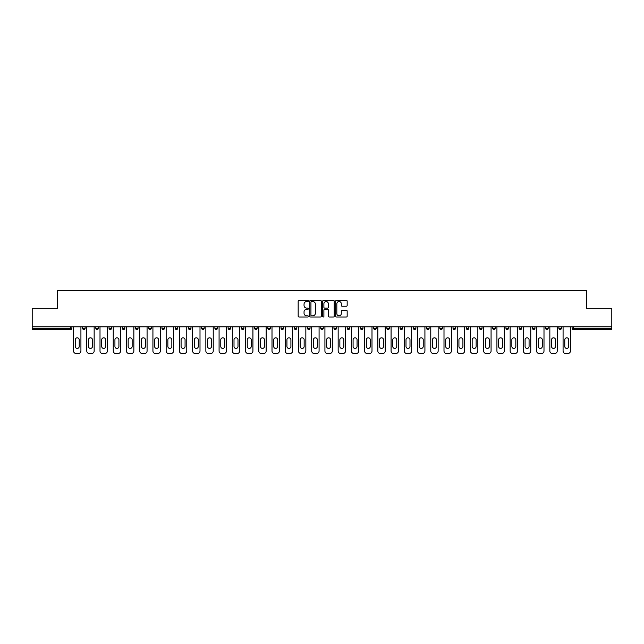 <?xml version="1.0" encoding="UTF-8"?>
<svg xmlns="http://www.w3.org/2000/svg" width="644" height="644" viewBox="0 0 644 644"><rect width="100%" height="100%" fill="white"/><g stroke="black" fill="none" stroke-linecap="round" stroke-linejoin="round"><path stroke-width="0.97" d="M308.428 300.941A0.58 0.58 0 0 0 307.848 300.362L299.001 300.362A0.829 0.829 0 0 0 298.172 301.191L298.172 316.18A0.829 0.829 0 0 0 299.001 317.009L307.848 317.009A0.58 0.58 0 0 0 308.428 316.429A0.58 0.58 0 0 0 307.848 315.842L306.705 315.842A2.665 2.665 0 0 1 304.04 313.177L304.04 311.929A2.665 2.665 0 0 1 306.705 309.265L307.848 309.265A0.58 0.58 0 0 0 308.428 308.685A0.58 0.58 0 0 0 307.848 308.106L306.705 308.106A2.665 2.665 0 0 1 304.04 305.441L304.04 304.185A2.665 2.665 0 0 1 306.705 301.529L307.848 301.529A0.58 0.58 0 0 0 308.428 300.941M346.327 306.23A0.829 0.829 0 0 0 347.164 305.393L347.164 301.191A0.829 0.829 0 0 0 346.327 300.362L336.506 300.362A0.829 0.829 0 0 0 335.677 301.191L335.677 316.18A0.829 0.829 0 0 0 336.506 317.009L346.327 317.009A0.829 0.829 0 0 0 347.164 316.18L347.164 311.1A0.829 0.829 0 0 0 346.327 310.263L342.125 310.263A0.829 0.829 0 0 0 341.296 311.1L341.296 313.62A2.23 2.23 0 0 1 339.066 315.842A2.23 2.23 0 0 1 336.836 313.62L336.836 303.751A2.23 2.23 0 0 1 339.066 301.529A2.23 2.23 0 0 1 341.296 303.751L341.296 305.393A0.829 0.829 0 0 0 342.125 306.23L346.327 306.23M32.2 326.878L32.2 308.307L57.477 308.307L57.477 290.492L586.523 290.492L586.523 308.307L611.8 308.307L611.8 326.878L32.2 326.878L32.2 328.231L70.623 328.231L70.623 326.878M321.276 301.191A0.829 0.829 0 0 0 320.438 300.362L310.617 300.362A0.829 0.829 0 0 0 309.78 301.191L309.78 316.18A0.829 0.829 0 0 0 310.617 317.009L320.438 317.009A0.829 0.829 0 0 0 321.276 316.18L321.276 301.191M323.562 300.362L333.383 300.362A0.829 0.829 0 0 1 334.22 301.191L334.22 316.18A0.829 0.829 0 0 1 333.383 317.009L329.181 317.009A0.829 0.829 0 0 1 328.351 316.18L328.351 310.102A0.829 0.829 0 0 0 327.514 309.265L324.729 309.265A0.829 0.829 0 0 0 323.892 310.102L323.892 316.429A0.58 0.58 0 0 1 323.312 317.009A0.58 0.58 0 0 1 322.724 316.429L322.724 301.191A0.829 0.829 0 0 1 323.562 300.362M70.623 329.503A1.272 1.272 0 0 0 71.895 328.231L70.623 328.231L70.623 329.503A1.272 1.272 0 0 0 71.895 328.231L71.895 326.878L71.895 328.231A1.272 1.272 0 0 1 70.623 329.503L32.2 329.503L32.2 328.231M611.8 326.878L611.8 329.503L573.377 329.503A1.272 1.272 0 0 1 572.105 328.231L572.105 326.878M82.577 328.231A1.272 1.272 0 0 0 83.849 329.503A1.272 1.272 0 0 0 85.121 328.231A1.272 1.272 0 0 1 83.849 329.503A1.272 1.272 0 0 0 85.121 328.231L85.121 326.878L85.121 328.231L82.577 328.231A1.272 1.272 0 0 0 83.849 329.503A1.272 1.272 0 0 1 82.577 328.231L82.577 326.878M95.811 326.878L95.811 328.231L95.811 326.878M98.355 326.878L98.355 328.231L98.355 326.878M109.037 328.231A1.272 1.272 0 0 0 110.309 329.503A1.272 1.272 0 0 0 111.581 328.231A1.272 1.272 0 0 1 110.309 329.503A1.272 1.272 0 0 0 111.581 328.231L111.581 326.878L111.581 328.231L109.037 328.231A1.272 1.272 0 0 0 110.309 329.503A1.272 1.272 0 0 1 109.037 328.231L109.037 326.878M122.271 326.878L122.271 328.231L122.271 326.878M124.815 326.878L124.815 328.231A1.272 1.272 0 0 1 123.543 329.503A1.272 1.272 0 0 1 122.271 328.231A1.272 1.272 0 0 0 123.543 329.503A1.272 1.272 0 0 0 124.815 328.231A1.272 1.272 0 0 1 123.543 329.503A1.272 1.272 0 0 1 122.271 328.231L124.815 328.231M135.498 326.878L135.498 328.231L135.498 326.878M138.041 326.878L138.041 328.231L138.041 326.878M151.276 326.878L151.276 328.231A1.272 1.272 0 0 1 150.004 329.503A1.272 1.272 0 0 1 148.732 328.231L148.732 326.878M163.23 329.503A1.272 1.272 0 0 0 164.502 328.231L164.502 326.878L164.502 328.231A1.272 1.272 0 0 1 163.23 329.503A1.272 1.272 0 0 1 161.958 328.231L161.958 326.878M177.736 326.878L177.736 328.231A1.272 1.272 0 0 1 176.464 329.503A1.272 1.272 0 0 1 175.192 328.231L175.192 326.878M190.97 326.878L190.97 328.231A1.272 1.272 0 0 1 189.698 329.503A1.272 1.272 0 0 1 188.418 328.231L188.418 326.878M201.653 326.878L201.653 328.231L201.653 326.878M204.196 326.878L204.196 328.231A1.272 1.272 0 0 1 202.924 329.503A1.272 1.272 0 0 1 201.653 328.231L204.196 328.231A1.272 1.272 0 0 1 202.924 329.503A1.272 1.272 0 0 0 204.196 328.231M217.431 326.878L217.431 328.231A1.272 1.272 0 0 1 216.159 329.503A1.272 1.272 0 0 1 214.887 328.231L214.887 326.878M228.113 326.878L228.113 328.231L228.113 326.878M230.657 326.878L230.657 328.231A1.272 1.272 0 0 1 229.385 329.503A1.272 1.272 0 0 1 228.113 328.231L230.657 328.231A1.272 1.272 0 0 1 229.385 329.503M243.891 326.878L243.891 328.231L241.347 328.231A1.272 1.272 0 0 0 242.619 329.503A1.272 1.272 0 0 1 241.347 328.231L241.347 326.878M255.845 329.503A1.272 1.272 0 0 0 257.117 328.231L257.117 326.878L257.117 328.231A1.272 1.272 0 0 1 255.845 329.503A1.272 1.272 0 0 1 254.573 328.231L254.573 326.878M270.351 326.878L270.351 328.231A1.272 1.272 0 0 1 269.079 329.503A1.272 1.272 0 0 1 267.807 328.231L267.807 326.878M281.034 326.878L281.034 328.231L281.034 326.878M283.577 326.878L283.577 328.231A1.272 1.272 0 0 1 282.305 329.503A1.272 1.272 0 0 1 281.034 328.231L283.577 328.231A1.272 1.272 0 0 1 282.305 329.503M295.54 329.503A1.272 1.272 0 0 0 296.812 328.231L296.812 326.878L296.812 328.231A1.272 1.272 0 0 1 295.54 329.503A1.272 1.272 0 0 1 294.268 328.231L294.268 326.878M307.494 328.231L310.038 328.231A1.272 1.272 0 0 1 308.766 329.503A1.272 1.272 0 0 0 310.038 328.231L310.038 326.878L310.038 328.231A1.272 1.272 0 0 1 308.766 329.503A1.272 1.272 0 0 1 307.494 328.231L307.494 326.878M323.272 326.878L323.272 328.231A1.272 1.272 0 0 1 322 329.503A1.272 1.272 0 0 1 320.728 328.231L320.728 326.878M333.962 326.878L333.962 328.231L333.962 326.878M336.506 326.878L336.506 328.231A1.272 1.272 0 0 1 335.234 329.503A1.272 1.272 0 0 1 333.962 328.231L336.506 328.231A1.272 1.272 0 0 1 335.234 329.503M347.188 326.878L347.188 328.231L347.188 326.878M349.732 326.878L349.732 328.231A1.272 1.272 0 0 1 348.46 329.503A1.272 1.272 0 0 1 347.188 328.231L349.732 328.231A1.272 1.272 0 0 1 348.46 329.503M360.423 326.878L360.423 328.231L360.423 326.878M362.966 326.878L362.966 328.231L362.966 326.878M373.649 326.878L373.649 328.231L373.649 326.878M376.193 326.878L376.193 328.231A1.272 1.272 0 0 1 374.921 329.503A1.272 1.272 0 0 1 373.649 328.231A1.272 1.272 0 0 0 374.921 329.503A1.272 1.272 0 0 0 376.193 328.231A1.272 1.272 0 0 1 374.921 329.503A1.272 1.272 0 0 1 373.649 328.231L376.193 328.231M389.427 326.878L389.427 328.231A1.272 1.272 0 0 1 388.155 329.503A1.272 1.272 0 0 1 386.883 328.231L386.883 326.878M402.653 326.878L402.653 328.231L400.109 328.231A1.272 1.272 0 0 0 401.381 329.503A1.272 1.272 0 0 1 400.109 328.231L400.109 326.878M415.887 326.878L415.887 328.231A1.272 1.272 0 0 1 414.615 329.503A1.272 1.272 0 0 1 413.343 328.231L413.343 326.878M426.57 326.878L426.57 328.231L426.57 326.878M429.113 326.878L429.113 328.231L429.113 326.878M442.348 326.878L442.348 328.231A1.272 1.272 0 0 1 441.076 329.503A1.272 1.272 0 0 1 439.804 328.231L439.804 326.878M455.582 326.878L455.582 328.231L453.03 328.231A1.272 1.272 0 0 0 454.302 329.503A1.272 1.272 0 0 1 453.03 328.231L453.03 326.878M468.808 326.878L468.808 328.231A1.272 1.272 0 0 1 467.536 329.503A1.272 1.272 0 0 1 466.264 328.231L466.264 326.878M482.042 326.878L482.042 328.231L479.498 328.231A1.272 1.272 0 0 0 480.77 329.503A1.272 1.272 0 0 1 479.498 328.231L479.498 326.878M495.268 326.878L495.268 328.231A1.272 1.272 0 0 1 493.996 329.503A1.272 1.272 0 0 1 492.724 328.231L492.724 326.878M508.502 326.878L508.502 328.231L505.959 328.231A1.272 1.272 0 0 0 507.231 329.503A1.272 1.272 0 0 1 505.959 328.231L505.959 326.878M521.729 326.878L521.729 328.231A1.272 1.272 0 0 1 520.457 329.503A1.272 1.272 0 0 1 519.185 328.231L519.185 326.878M534.963 326.878L534.963 328.231L532.419 328.231A1.272 1.272 0 0 0 533.691 329.503A1.272 1.272 0 0 1 532.419 328.231L532.419 326.878M548.189 326.878L548.189 328.231L545.645 328.231A1.272 1.272 0 0 0 546.917 329.503A1.272 1.272 0 0 1 545.645 328.231L545.645 326.878M561.423 326.878L561.423 328.231L558.879 328.231A1.272 1.272 0 0 0 560.151 329.503A1.272 1.272 0 0 1 558.879 328.231L558.879 326.878M97.083 329.503A1.272 1.272 0 0 1 95.811 328.231A1.272 1.272 0 0 0 97.083 329.503A1.272 1.272 0 0 0 98.355 328.231A1.272 1.272 0 0 1 97.083 329.503A1.272 1.272 0 0 1 95.811 328.231L98.355 328.231M136.77 329.503A1.272 1.272 0 0 1 135.498 328.231A1.272 1.272 0 0 0 136.77 329.503A1.272 1.272 0 0 0 138.041 328.231A1.272 1.272 0 0 1 136.77 329.503A1.272 1.272 0 0 1 135.498 328.231L138.041 328.231A1.272 1.272 0 0 1 136.77 329.503M242.619 329.503A1.272 1.272 0 0 0 243.891 328.231A1.272 1.272 0 0 1 242.619 329.503A1.272 1.272 0 0 1 241.347 328.231M361.695 329.503A1.272 1.272 0 0 1 360.423 328.231A1.272 1.272 0 0 0 361.695 329.503A1.272 1.272 0 0 0 362.966 328.231A1.272 1.272 0 0 1 361.695 329.503A1.272 1.272 0 0 1 360.423 328.231L362.966 328.231M401.381 329.503A1.272 1.272 0 0 0 402.653 328.231A1.272 1.272 0 0 1 401.381 329.503A1.272 1.272 0 0 1 400.109 328.231M427.841 329.503A1.272 1.272 0 0 1 426.57 328.231A1.272 1.272 0 0 0 427.841 329.503A1.272 1.272 0 0 0 429.113 328.231A1.272 1.272 0 0 1 427.841 329.503A1.272 1.272 0 0 1 426.57 328.231L429.113 328.231M454.302 329.503A1.272 1.272 0 0 0 455.582 328.231A1.272 1.272 0 0 1 454.302 329.503A1.272 1.272 0 0 1 453.03 328.231M482.042 328.231A1.272 1.272 0 0 1 480.77 329.503A1.272 1.272 0 0 0 482.042 328.231A1.272 1.272 0 0 1 480.77 329.503A1.272 1.272 0 0 1 479.498 328.231M507.231 329.503A1.272 1.272 0 0 0 508.502 328.231A1.272 1.272 0 0 1 507.231 329.503A1.272 1.272 0 0 1 505.959 328.231M520.457 329.503A1.272 1.272 0 0 0 521.729 328.231A1.272 1.272 0 0 1 520.457 329.503M533.691 329.503A1.272 1.272 0 0 0 534.963 328.231A1.272 1.272 0 0 1 533.691 329.503A1.272 1.272 0 0 1 532.419 328.231M546.917 329.503A1.272 1.272 0 0 0 548.189 328.231A1.272 1.272 0 0 1 546.917 329.503A1.272 1.272 0 0 1 545.645 328.231M560.151 329.503A1.272 1.272 0 0 0 561.423 328.231A1.272 1.272 0 0 1 560.151 329.503A1.272 1.272 0 0 1 558.879 328.231M311.535 301.529A0.58 0.58 0 0 0 310.947 302.108L310.947 315.262A0.58 0.58 0 0 0 311.535 315.842L312.743 315.842A2.665 2.665 0 0 0 315.399 313.177L315.399 304.185A2.665 2.665 0 0 0 312.743 301.529L311.535 301.529M328.351 303.791A2.23 2.23 0 0 0 326.122 301.569A2.23 2.23 0 0 0 323.892 303.791L323.892 307.269A0.829 0.829 0 0 0 324.729 308.106L327.514 308.106A0.829 0.829 0 0 0 328.351 307.269L328.351 303.791M80.927 326.878L80.927 350.964A2.544 2.544 0 0 1 78.383 353.508L76.089 353.508A2.544 2.544 0 0 1 73.545 350.964L73.545 326.878M75.243 339.807A1.996 1.996 0 0 1 77.232 337.818A1.996 1.996 0 0 1 79.228 339.807L79.228 346.424A1.996 1.996 0 0 1 77.232 348.42A1.996 1.996 0 0 1 75.243 346.424L75.243 339.807M94.153 326.878L94.153 350.964A2.544 2.544 0 0 1 91.609 353.508L89.323 353.508A2.544 2.544 0 0 1 86.779 350.964L86.779 326.878M88.47 339.807A1.996 1.996 0 0 1 90.466 337.818A1.996 1.996 0 0 1 92.462 339.807L92.462 346.424A1.996 1.996 0 0 1 90.466 348.42A1.996 1.996 0 0 1 88.47 346.424L88.47 339.807M107.387 326.878L107.387 350.964A2.544 2.544 0 0 1 104.843 353.508L102.549 353.508A2.544 2.544 0 0 1 100.005 350.964L100.005 326.878M101.704 339.807A1.996 1.996 0 0 1 103.692 337.818A1.996 1.996 0 0 1 105.688 339.807L105.688 346.424A1.996 1.996 0 0 1 103.692 348.42A1.996 1.996 0 0 1 101.704 346.424L101.704 339.807M120.613 326.878L120.613 350.964A2.544 2.544 0 0 1 118.069 353.508L115.783 353.508A2.544 2.544 0 0 1 113.239 350.964L113.239 326.878M114.93 339.807A1.996 1.996 0 0 1 116.926 337.818A1.996 1.996 0 0 1 118.923 339.807L118.923 346.424A1.996 1.996 0 0 1 116.926 348.42A1.996 1.996 0 0 1 114.93 346.424L114.93 339.807M133.847 326.878L133.847 350.964A2.544 2.544 0 0 1 131.304 353.508L129.009 353.508A2.544 2.544 0 0 1 126.466 350.964L126.466 326.878M128.164 339.807A1.996 1.996 0 0 1 130.16 337.818A1.996 1.996 0 0 1 132.149 339.807L132.149 346.424A1.996 1.996 0 0 1 130.16 348.42A1.996 1.996 0 0 1 128.164 346.424L128.164 339.807M147.073 326.878L147.073 350.964A2.544 2.544 0 0 1 144.53 353.508L142.244 353.508A2.544 2.544 0 0 1 139.7 350.964L139.7 326.878M141.398 339.807A1.996 1.996 0 0 1 143.387 337.818A1.996 1.996 0 0 1 145.383 339.807L145.383 346.424A1.996 1.996 0 0 1 143.387 348.42A1.996 1.996 0 0 1 141.398 346.424L141.398 339.807M160.308 326.878L160.308 350.964A2.544 2.544 0 0 1 157.764 353.508L155.47 353.508A2.544 2.544 0 0 1 152.926 350.964L152.926 326.878M154.624 339.807A1.996 1.996 0 0 1 156.621 337.818A1.996 1.996 0 0 1 158.609 339.807L158.609 346.424A1.996 1.996 0 0 1 156.621 348.42A1.996 1.996 0 0 1 154.624 346.424L154.624 339.807M173.542 326.878L173.542 350.964A2.544 2.544 0 0 1 170.99 353.508L168.704 353.508A2.544 2.544 0 0 1 166.16 350.964L166.16 326.878M167.859 339.807A1.996 1.996 0 0 1 169.847 337.818A1.996 1.996 0 0 1 171.843 339.807L171.843 346.424A1.996 1.996 0 0 1 169.847 348.42A1.996 1.996 0 0 1 167.859 346.424L167.859 339.807M186.768 326.878L186.768 350.964A2.544 2.544 0 0 1 184.224 353.508L181.938 353.508A2.544 2.544 0 0 1 179.386 350.964L179.386 326.878M181.085 339.807A1.996 1.996 0 0 1 183.081 337.818A1.996 1.996 0 0 1 185.07 339.807L185.07 346.424A1.996 1.996 0 0 1 183.081 348.42A1.996 1.996 0 0 1 181.085 346.424L181.085 339.807M200.002 326.878L200.002 350.964A2.544 2.544 0 0 1 197.458 353.508L195.164 353.508A2.544 2.544 0 0 1 192.62 350.964L192.62 326.878M194.319 339.807A1.996 1.996 0 0 1 196.307 337.818A1.996 1.996 0 0 1 198.304 339.807L198.304 346.424A1.996 1.996 0 0 1 196.307 348.42A1.996 1.996 0 0 1 194.319 346.424L194.319 339.807M213.228 326.878L213.228 350.964A2.544 2.544 0 0 1 210.685 353.508L208.398 353.508A2.544 2.544 0 0 1 205.855 350.964L205.855 326.878M207.545 339.807A1.996 1.996 0 0 1 209.542 337.818A1.996 1.996 0 0 1 211.53 339.807L211.53 346.424A1.996 1.996 0 0 1 209.542 348.42A1.996 1.996 0 0 1 207.545 346.424L207.545 339.807M226.463 326.878L226.463 350.964A2.544 2.544 0 0 1 223.919 353.508L221.625 353.508A2.544 2.544 0 0 1 219.081 350.964L219.081 326.878M220.779 339.807A1.996 1.996 0 0 1 222.768 337.818A1.996 1.996 0 0 1 224.764 339.807L224.764 346.424A1.996 1.996 0 0 1 222.768 348.42A1.996 1.996 0 0 1 220.779 346.424L220.779 339.807M239.689 326.878L239.689 350.964A2.544 2.544 0 0 1 237.145 353.508L234.859 353.508A2.544 2.544 0 0 1 232.315 350.964L232.315 326.878M234.005 339.807A1.996 1.996 0 0 1 236.002 337.818A1.996 1.996 0 0 1 237.998 339.807L237.998 346.424A1.996 1.996 0 0 1 236.002 348.42A1.996 1.996 0 0 1 234.005 346.424L234.005 339.807M252.923 326.878L252.923 350.964A2.544 2.544 0 0 1 250.379 353.508L248.085 353.508A2.544 2.544 0 0 1 245.541 350.964L245.541 326.878M247.24 339.807A1.996 1.996 0 0 1 249.228 337.818A1.996 1.996 0 0 1 251.224 339.807L251.224 346.424A1.996 1.996 0 0 1 249.228 348.42A1.996 1.996 0 0 1 247.24 346.424L247.24 339.807M266.149 326.878L266.149 350.964A2.544 2.544 0 0 1 263.605 353.508L261.319 353.508A2.544 2.544 0 0 1 258.775 350.964L258.775 326.878M260.466 339.807A1.996 1.996 0 0 1 262.462 337.818A1.996 1.996 0 0 1 264.459 339.807L264.459 346.424A1.996 1.996 0 0 1 262.462 348.42A1.996 1.996 0 0 1 260.466 346.424L260.466 339.807M279.383 326.878L279.383 350.964A2.544 2.544 0 0 1 276.839 353.508L274.545 353.508A2.544 2.544 0 0 1 272.001 350.964L272.001 326.878M273.7 339.807A1.996 1.996 0 0 1 275.696 337.818A1.996 1.996 0 0 1 277.685 339.807L277.685 346.424A1.996 1.996 0 0 1 275.696 348.42A1.996 1.996 0 0 1 273.7 346.424L273.7 339.807M292.609 326.878L292.609 350.964A2.544 2.544 0 0 1 290.066 353.508L287.779 353.508A2.544 2.544 0 0 1 285.236 350.964L285.236 326.878M286.934 339.807A1.996 1.996 0 0 1 288.923 337.818A1.996 1.996 0 0 1 290.919 339.807L290.919 346.424A1.996 1.996 0 0 1 288.923 348.42A1.996 1.996 0 0 1 286.934 346.424L286.934 339.807M305.844 326.878L305.844 350.964A2.544 2.544 0 0 1 303.3 353.508L301.006 353.508A2.544 2.544 0 0 1 298.462 350.964L298.462 326.878M300.16 339.807A1.996 1.996 0 0 1 302.157 337.818A1.996 1.996 0 0 1 304.145 339.807L304.145 346.424A1.996 1.996 0 0 1 302.157 348.42A1.996 1.996 0 0 1 300.16 346.424L300.16 339.807M319.078 326.878L319.078 350.964A2.544 2.544 0 0 1 316.526 353.508L314.24 353.508A2.544 2.544 0 0 1 311.696 350.964L311.696 326.878M313.395 339.807A1.996 1.996 0 0 1 315.383 337.818A1.996 1.996 0 0 1 317.379 339.807L317.379 346.424A1.996 1.996 0 0 1 315.383 348.42A1.996 1.996 0 0 1 313.395 346.424L313.395 339.807M332.304 326.878L332.304 350.964A2.544 2.544 0 0 1 329.76 353.508L327.474 353.508A2.544 2.544 0 0 1 324.922 350.964L324.922 326.878M326.621 339.807A1.996 1.996 0 0 1 328.617 337.818A1.996 1.996 0 0 1 330.605 339.807L330.605 346.424A1.996 1.996 0 0 1 328.617 348.42A1.996 1.996 0 0 1 326.621 346.424L326.621 339.807M345.538 326.878L345.538 350.964A2.544 2.544 0 0 1 342.994 353.508L340.7 353.508A2.544 2.544 0 0 1 338.156 350.964L338.156 326.878M339.855 339.807A1.996 1.996 0 0 1 341.843 337.818A1.996 1.996 0 0 1 343.84 339.807L343.84 346.424A1.996 1.996 0 0 1 341.843 348.42A1.996 1.996 0 0 1 339.855 346.424L339.855 339.807M358.764 326.878L358.764 350.964A2.544 2.544 0 0 1 356.221 353.508L353.934 353.508A2.544 2.544 0 0 1 351.391 350.964L351.391 326.878M353.081 339.807A1.996 1.996 0 0 1 355.077 337.818A1.996 1.996 0 0 1 357.066 339.807L357.066 346.424A1.996 1.996 0 0 1 355.077 348.42A1.996 1.996 0 0 1 353.081 346.424L353.081 339.807M371.999 326.878L371.999 350.964A2.544 2.544 0 0 1 369.455 353.508L367.161 353.508A2.544 2.544 0 0 1 364.617 350.964L364.617 326.878M366.315 339.807A1.996 1.996 0 0 1 368.304 337.818A1.996 1.996 0 0 1 370.3 339.807L370.3 346.424A1.996 1.996 0 0 1 368.304 348.42A1.996 1.996 0 0 1 366.315 346.424L366.315 339.807M385.225 326.878L385.225 350.964A2.544 2.544 0 0 1 382.681 353.508L380.395 353.508A2.544 2.544 0 0 1 377.851 350.964L377.851 326.878M379.541 339.807A1.996 1.996 0 0 1 381.538 337.818A1.996 1.996 0 0 1 383.534 339.807L383.534 346.424A1.996 1.996 0 0 1 381.538 348.42A1.996 1.996 0 0 1 379.541 346.424L379.541 339.807M398.459 326.878L398.459 350.964A2.544 2.544 0 0 1 395.915 353.508L393.621 353.508A2.544 2.544 0 0 1 391.077 350.964L391.077 326.878M392.776 339.807A1.996 1.996 0 0 1 394.772 337.818A1.996 1.996 0 0 1 396.76 339.807L396.76 346.424A1.996 1.996 0 0 1 394.772 348.42A1.996 1.996 0 0 1 392.776 346.424L392.776 339.807M411.685 326.878L411.685 350.964A2.544 2.544 0 0 1 409.141 353.508L406.855 353.508A2.544 2.544 0 0 1 404.311 350.964L404.311 326.878M406.002 339.807A1.996 1.996 0 0 1 407.998 337.818A1.996 1.996 0 0 1 409.995 339.807L409.995 346.424A1.996 1.996 0 0 1 407.998 348.42A1.996 1.996 0 0 1 406.002 346.424L406.002 339.807M424.919 326.878L424.919 350.964A2.544 2.544 0 0 1 422.375 353.508L420.081 353.508A2.544 2.544 0 0 1 417.537 350.964L417.537 326.878M419.236 339.807A1.996 1.996 0 0 1 421.232 337.818A1.996 1.996 0 0 1 423.221 339.807L423.221 346.424A1.996 1.996 0 0 1 421.232 348.42A1.996 1.996 0 0 1 419.236 346.424L419.236 339.807M438.145 326.878L438.145 350.964A2.544 2.544 0 0 1 435.602 353.508L433.315 353.508A2.544 2.544 0 0 1 430.772 350.964L430.772 326.878M432.47 339.807A1.996 1.996 0 0 1 434.459 337.818A1.996 1.996 0 0 1 436.455 339.807L436.455 346.424A1.996 1.996 0 0 1 434.459 348.42A1.996 1.996 0 0 1 432.47 346.424L432.47 339.807M451.38 326.878L451.38 350.964A2.544 2.544 0 0 1 448.836 353.508L446.542 353.508A2.544 2.544 0 0 1 443.998 350.964L443.998 326.878M445.696 339.807A1.996 1.996 0 0 1 447.693 337.818A1.996 1.996 0 0 1 449.681 339.807L449.681 346.424A1.996 1.996 0 0 1 447.693 348.42A1.996 1.996 0 0 1 445.696 346.424L445.696 339.807M464.614 326.878L464.614 350.964A2.544 2.544 0 0 1 462.062 353.508L459.776 353.508A2.544 2.544 0 0 1 457.232 350.964L457.232 326.878M458.931 339.807A1.996 1.996 0 0 1 460.919 337.818A1.996 1.996 0 0 1 462.915 339.807L462.915 346.424A1.996 1.996 0 0 1 460.919 348.42A1.996 1.996 0 0 1 458.931 346.424L458.931 339.807M477.84 326.878L477.84 350.964A2.544 2.544 0 0 1 475.296 353.508L473.01 353.508A2.544 2.544 0 0 1 470.458 350.964L470.458 326.878M472.157 339.807A1.996 1.996 0 0 1 474.153 337.818A1.996 1.996 0 0 1 476.141 339.807L476.141 346.424A1.996 1.996 0 0 1 474.153 348.42A1.996 1.996 0 0 1 472.157 346.424L472.157 339.807M491.074 326.878L491.074 350.964A2.544 2.544 0 0 1 488.53 353.508L486.236 353.508A2.544 2.544 0 0 1 483.692 350.964L483.692 326.878M485.391 339.807A1.996 1.996 0 0 1 487.379 337.818A1.996 1.996 0 0 1 489.376 339.807L489.376 346.424A1.996 1.996 0 0 1 487.379 348.42A1.996 1.996 0 0 1 485.391 346.424L485.391 339.807M504.3 326.878L504.3 350.964A2.544 2.544 0 0 1 501.757 353.508L499.47 353.508A2.544 2.544 0 0 1 496.926 350.964L496.926 326.878M498.617 339.807A1.996 1.996 0 0 1 500.613 337.818A1.996 1.996 0 0 1 502.602 339.807L502.602 346.424A1.996 1.996 0 0 1 500.613 348.42A1.996 1.996 0 0 1 498.617 346.424L498.617 339.807M517.534 326.878L517.534 350.964A2.544 2.544 0 0 1 514.991 353.508L512.696 353.508A2.544 2.544 0 0 1 510.153 350.964L510.153 326.878M511.851 339.807A1.996 1.996 0 0 1 513.84 337.818A1.996 1.996 0 0 1 515.836 339.807L515.836 346.424A1.996 1.996 0 0 1 513.84 348.42A1.996 1.996 0 0 1 511.851 346.424L511.851 339.807M530.761 326.878L530.761 350.964A2.544 2.544 0 0 1 528.217 353.508L525.931 353.508A2.544 2.544 0 0 1 523.387 350.964L523.387 326.878M525.077 339.807A1.996 1.996 0 0 1 527.074 337.818A1.996 1.996 0 0 1 529.07 339.807L529.07 346.424A1.996 1.996 0 0 1 527.074 348.42A1.996 1.996 0 0 1 525.077 346.424L525.077 339.807M543.995 326.878L543.995 350.964A2.544 2.544 0 0 1 541.451 353.508L539.157 353.508A2.544 2.544 0 0 1 536.613 350.964L536.613 326.878M538.312 339.807A1.996 1.996 0 0 1 540.308 337.818A1.996 1.996 0 0 1 542.296 339.807L542.296 346.424A1.996 1.996 0 0 1 540.308 348.42A1.996 1.996 0 0 1 538.312 346.424L538.312 339.807M557.221 326.878L557.221 350.964A2.544 2.544 0 0 1 554.677 353.508L552.391 353.508A2.544 2.544 0 0 1 549.847 350.964L549.847 326.878M551.538 339.807A1.996 1.996 0 0 1 553.534 337.818A1.996 1.996 0 0 1 555.531 339.807L555.531 346.424A1.996 1.996 0 0 1 553.534 348.42A1.996 1.996 0 0 1 551.538 346.424L551.538 339.807M570.455 326.878L570.455 350.964A2.544 2.544 0 0 1 567.911 353.508L565.617 353.508A2.544 2.544 0 0 1 563.073 350.964L563.073 326.878M564.772 339.807A1.996 1.996 0 0 1 566.768 337.818A1.996 1.996 0 0 1 568.757 339.807L568.757 346.424A1.996 1.996 0 0 1 566.768 348.42A1.996 1.996 0 0 1 564.772 346.424L564.772 339.807M573.377 326.878L573.377 328.231L611.8 328.231M572.105 328.231L573.377 328.231L573.377 329.503M150.004 329.503A1.272 1.272 0 0 0 151.276 328.231L148.732 328.231M164.502 328.231L161.958 328.231M176.464 329.503A1.272 1.272 0 0 0 177.736 328.231L175.192 328.231M189.698 329.503A1.272 1.272 0 0 0 190.97 328.231L188.418 328.231M216.159 329.503A1.272 1.272 0 0 0 217.431 328.231L214.887 328.231M257.117 328.231L254.573 328.231M269.079 329.503A1.272 1.272 0 0 0 270.351 328.231L267.807 328.231M296.812 328.231L294.268 328.231M322 329.503A1.272 1.272 0 0 0 323.272 328.231L320.728 328.231M388.155 329.503A1.272 1.272 0 0 0 389.427 328.231L386.883 328.231M414.615 329.503A1.272 1.272 0 0 0 415.887 328.231L413.343 328.231M441.076 329.503A1.272 1.272 0 0 0 442.348 328.231L439.804 328.231M467.536 329.503A1.272 1.272 0 0 0 468.808 328.231L466.264 328.231M493.996 329.503A1.272 1.272 0 0 0 495.268 328.231L492.724 328.231M521.729 328.231L519.185 328.231"/></g></svg>
